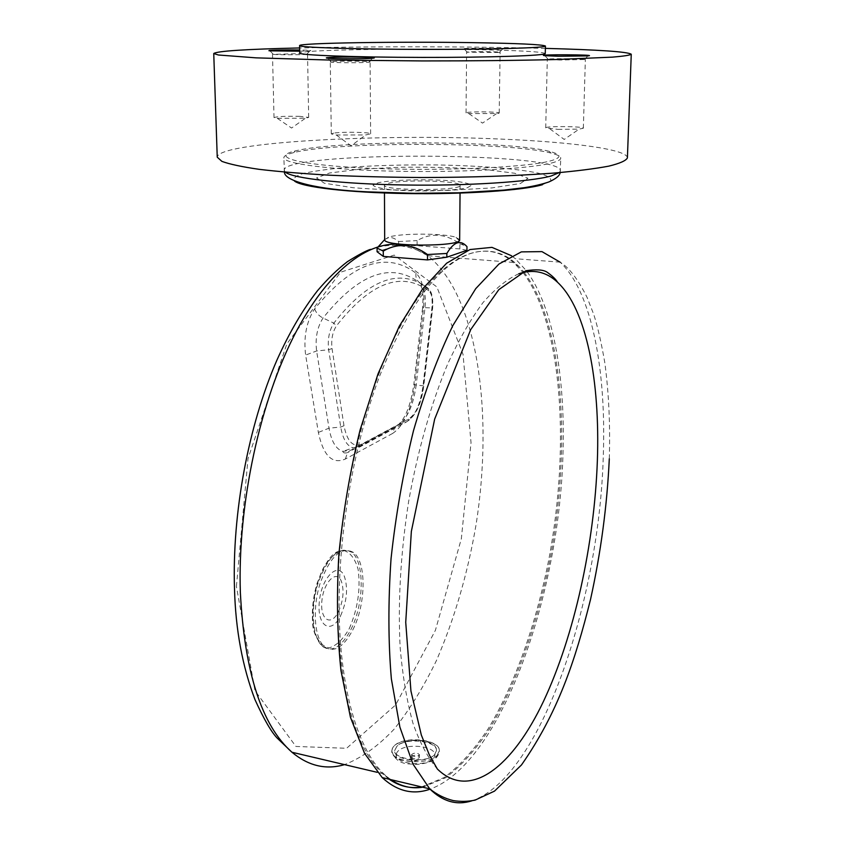 <?xml version="1.0" encoding="UTF-8"?>
<svg xmlns="http://www.w3.org/2000/svg" width="845" height="845" viewBox="0 0 845 845"><rect width="100%" height="100%" fill="white"/><g stroke="black" fill="none" stroke-linecap="round" stroke-linejoin="round"><path stroke-width="0.63" stroke-dasharray="4.22 3.17" d="M434.488 754.817C426.324 763.764 393.506 759.306 394.668 750.529L396.865 746.304C405.452 736.808 437.457 739.396 436.474 750.54L434.488 754.817L436.474 750.677C437.435 740.685 405.452 737.22 396.865 746.304L394.668 750.687C393.538 760.68 426.334 764.144 434.488 754.817M466.936 250.278L459.86 248.926L417.103 245.705L398.629 245.113L377.081 251.747M384.686 239.547L387.95 237.91C391.098 236.853 394.657 238.068 398.618 241.543L398.629 245.113M527.09 271.699C553.158 307.622 565.147 376.268 563.045 450.924C560.288 592.049 501.74 763.056 430.094 789.167M511.563 255.76L515.27 258.697L526.287 270.611M352.809 629.852C366.086 604.333 366.635 562.126 353.506 552.482C341.338 545.87 330.194 556.2 320.075 583.462C312.08 608.854 314.424 638.778 324.702 646.964C334.113 653.037 343.482 647.333 352.809 629.852M349.291 628.595C357.826 608.717 360.762 588.923 358.1 569.234C355.048 558.672 350.274 552.419 343.788 550.475C336.722 551.701 329.867 557.637 323.234 568.294C314.266 586.979 310.559 611.801 313.97 630.391C317.456 640.954 322.558 646.774 329.296 647.83C336.405 645.717 343.07 639.306 349.291 628.595M417.103 245.705L417.113 240.603C431.235 232.512 445.495 233.558 459.902 243.761L459.86 248.926M388.499 183.259C404.195 179.246 461.623 180.872 460.113 185.361C462.299 190.981 382.225 190.843 384.422 185.235L388.499 183.259M384.686 239.631L388.721 237.107C401.259 233.04 444.09 233.188 456.004 237.329L459.659 239.758M459.902 243.761L466.746 246.413M398.618 241.543L417.113 240.603M411.705 754.448L411.61 754.849C414.251 757.236 416.881 757.236 419.521 754.849C417.409 752.589 414.8 752.451 411.705 754.448M437.087 755.409L439.326 750.719C440.403 739.364 404.121 735.425 394.33 745.734L392.429 748.195L391.816 750.73C390.517 762.084 427.845 766.024 437.087 755.409M390.971 779.681L388.721 778.023C360.773 757.268 340.144 695.382 339.162 611.178C338.095 534.019 353.875 443.709 379.912 375.391C408.093 305.89 438.09 265.33 469.894 253.732C488.759 247.712 505.204 252.074 519.221 266.798L523.477 271.604M524.006 272.248C563.668 324.047 571.347 445.949 550.19 558.767C537.557 623.261 516.485 683.996 489.604 728.791C475.714 749.652 461.116 765.94 445.811 777.664L422.711 787.191M518.798 273.769C507.127 279.072 495.181 288.705 482.96 302.658C470.76 319.104 459.004 339.542 447.692 363.973C431.32 403.118 417.757 450.469 408.695 501.127C400.625 553.053 397.784 601.967 400.171 647.893C402.716 676.591 407.005 701.815 413.057 723.563C419.965 742.987 428.056 758.123 437.351 769.003M549.82 161.078C562.168 157.751 562.01 154.508 549.324 151.361C507.285 140.291 337.408 139.995 295.338 150.917C269.312 156.885 298.443 165.155 368.42 168.197C438.154 171.324 525.157 167.648 549.82 161.078M551.5 163.022C557.637 161.437 560.731 159.821 560.763 158.163C560.71 156.378 557.415 154.677 550.887 153.051C508.204 141.738 336.49 141.432 293.764 152.607C287.237 154.202 283.931 155.892 283.867 157.677C283.255 163.677 329.793 169.834 395.428 171.218C460.969 172.644 529.551 168.81 551.5 163.022M520.393 183.513L527.977 178.263L514.795 173.267L484.819 169.433C458.423 167.659 430.147 166.94 400.002 167.278L359.452 169.243L329.592 172.993L316.558 177.936L324.311 183.207L352.946 187.706C381.444 189.935 413.004 190.833 447.618 190.41L491.917 187.917L520.393 183.513M467.296 187.77L471.542 185.266C469.429 183.534 462.986 182.076 452.202 180.883C427.982 178.855 393.189 179.679 378.423 182.678L372.994 185.118C374.155 186.872 380.113 188.403 390.865 189.713C415.856 191.984 453.723 190.991 467.296 187.77M545.268 53.499C542.036 51.693 517.615 50.394 471.996 49.591C397.911 48.26 298.655 50.035 299.732 53.066M545.384 48.376L502.648 47.5C436.559 46.443 358.586 46.602 299.637 47.954M627.402 157.899C627.698 149.333 571.727 142.013 501.243 139.098C380.778 133.531 217.545 142.002 217.239 157.181M300.007 116.367C285.705 116.071 277.033 116.473 274.012 117.582L277.234 118.3L305.489 118.184L308.678 117.434L300.007 116.367M298.803 53.636L306.703 54.333C302.499 54.883 277.614 54.904 273.358 54.376L298.803 53.636M299.7 51.196L309.946 50.795C312.481 50.457 309.323 50.204 300.45 50.024L299.679 50.013M333.722 133.13L331.293 133.932L336.257 135.01L365.684 134.957L370.628 133.848C371.462 132.2 342.32 131.64 333.722 133.13M557.837 129.38L579.11 129.116L583.346 128.208C584.191 126.296 544.93 125.947 545.722 127.88L557.837 129.38M497.895 113.526L499.205 113.082C499.944 111.572 465.331 111.413 466.039 112.934L468.838 113.589L497.895 113.526M332.75 61.579C341.475 60.893 370.966 61.178 370.11 61.96L368.832 62.234C363.477 62.889 336.965 62.889 331.567 62.234L330.289 61.96L332.75 61.579M559.58 60.027L547.296 59.298C546.472 58.389 586.187 58.59 585.363 59.499L559.58 60.027M498.793 52.485L466.598 52.179C465.87 51.46 500.853 51.566 500.113 52.274L498.793 52.485M501.919 49.116L502.595 49.052C512.197 48.07 454.621 47.901 464.201 48.947C468.595 49.496 495.772 49.612 501.919 49.116M389.249 779.27L382.289 773.524C355.09 746.938 340.176 692.742 337.535 610.924C335.94 511.584 363.308 392.893 401.819 323.688C440.425 254.155 483.984 236.758 513.443 262.415L522.601 271.963M523.013 272.481C562.516 324.607 570.1 446.244 548.954 558.788C536.321 623.124 515.27 683.7 488.431 728.422C474.552 749.261 459.976 765.559 444.681 777.305L421.592 786.927M410.575 246.56L427.802 255.718C477.7 295.602 493.871 412.951 475.999 525.041C467.634 573.818 454.43 619.015 436.4 660.621C423.704 686.795 409.656 709.589 394.266 729.013C378.264 746.04 361.681 757.912 344.528 764.63M609.298 458.803C610.312 424.496 608.801 392.397 604.777 362.516C601.27 342.32 597.573 326.244 593.686 314.266L587.117 297.482C578.054 279.283 569.055 267.506 560.108 262.151C591.891 291.821 606.404 370.152 603.277 456.194C599.38 600.869 540.842 777.611 471.848 800.828M350.918 629.483C364.206 603.985 364.744 561.798 351.583 552.155C339.384 545.543 328.23 555.852 318.1 583.103C310.104 608.485 312.46 638.387 322.758 646.573C332.191 652.646 341.57 646.953 350.918 629.483M340.577 615.783C346.925 601.45 348.193 588.331 344.401 576.448C338.401 560.837 321.47 577.293 319.315 601.83C316.759 626.441 331.208 635.091 340.577 615.783M338.38 611.843C343.334 600.679 344.327 590.475 341.348 581.223C336.637 569.139 323.54 582.015 321.882 600.964C319.885 619.976 331.05 626.842 338.38 611.843M411.705 756.602L411.61 757.004C413.226 759.106 415.74 759.37 419.131 757.807L419.521 757.004C417.409 754.733 414.8 754.596 411.705 756.602M392.429 748.49L391.816 751.015C390.559 765.243 440.562 765.232 439.326 751.015C440.467 738.203 397.477 735.942 392.429 748.49M396.749 752.937C390.929 764.218 429.725 768.232 434.478 756.771C439.432 745.554 401.977 741.826 396.749 752.937M236.42 586.462L248.018 458.613L286.899 343.809L340.577 272.206L394.214 255.095L436.865 286.941L463.018 354.308L471.035 442.643L461.338 538.761L435.365 630.412L395.64 704.931L346.598 748.29L295.919 746.452L254.979 690.714L236.42 586.462M392.65 433.432L345.351 459.036C332.317 464.644 323.318 455.761 318.364 432.418L305.626 355.058C303.45 336.87 306.471 321.459 314.689 308.816C352.302 262.658 386.08 250.785 416.046 273.21C422.489 279.42 424.993 290.986 423.535 307.907L414.768 384.771C411.367 409.498 403.994 425.722 392.65 433.432L394.731 427.348L398.027 425.014L406.825 421.729L360.033 446.825L352.925 447.85C346.894 445.917 342.827 438.977 340.746 427.031L328.663 349.756C327.48 339.31 329.201 330.437 333.838 323.117C368.504 279.146 399.769 267.39 427.633 287.87L429.091 289.402C431.742 293.659 432.682 299.859 431.901 308.002L423.007 385.827C420.461 404.185 415.075 416.152 406.825 421.729L361.1 446.054L361.755 444.079L408.505 419.109C416.12 413.976 421.106 402.907 423.461 385.89L432.376 307.907C433.094 299.5 431.89 293.796 428.764 290.817C401.28 270.738 370.501 282.452 336.394 325.938C332.486 332.148 331.018 339.669 332.022 348.51L343.989 425.732C347.137 441.565 353.062 447.681 361.755 444.079M345.351 459.036L347.475 452.645C344.834 453.364 343.302 452.952 342.859 451.399L352.925 447.85L361.1 446.054L360.033 446.825L350.876 450.205L347.475 452.645L394.731 427.348C403.963 422.099 410.321 407.871 413.807 384.686L416.184 384.993L425.014 307.58C425.975 297.556 424.792 289.898 421.486 284.628L419.669 282.716C390.981 261.633 358.776 273.4 323.043 318.016C317.245 327.047 315.1 338.032 316.611 350.971L329.011 428.183C331.409 441.534 336.025 449.265 342.859 451.399L350.876 450.205L398.027 425.014C407.301 418.761 413.363 405.42 416.184 384.993L423.461 385.89M414.768 384.771L413.807 384.686L422.606 307.612L432.376 307.907M416.046 273.21C415.391 277.34 416.596 280.508 419.669 282.716L427.633 287.87L428.764 290.817M314.689 308.816C315.988 312.777 318.776 315.84 323.043 318.016L333.838 323.117L336.394 325.938M343.989 425.732L340.746 427.031L329.011 428.183L318.364 432.418M332.022 348.51L328.663 349.756L316.611 350.971L305.626 355.058M408.505 419.109L407.86 420.99C416.099 415.138 421.401 403.445 423.757 385.922L432.661 307.992C433.2 298.686 432.006 292.486 429.091 289.402L421.486 284.628L421.127 285.24C421.761 290.458 423.725 290.448 422.606 307.612L423.535 307.907M559.242 172.633L560.446 170.743C561.904 151.656 282.748 151.171 284.152 170.267L285.346 172.158M542.416 184.728L550.718 180.851C551.468 178.2 547.528 175.675 538.909 173.288C518.238 168.704 479.062 165.641 435.978 164.933C402.674 164.638 372.075 165.546 344.19 167.637C327.279 169.222 313.727 171.144 303.535 173.405C295.75 175.823 292.729 178.358 294.472 181.01M519.221 266.798L513.443 262.415L427.802 255.718C420.398 250.616 411.103 247.3 399.907 245.747M388.721 778.023L382.289 773.524L377.24 772.33M560.108 262.151L515.27 258.697M353.506 552.482L351.583 552.155C333.838 544.698 325.948 561.302 317.15 583.124C313.199 596.591 311.699 609.678 312.65 622.395C312.618 630.381 315.988 638.44 322.758 646.573L324.702 646.964M384.422 185.235L384.464 192.628M460.113 185.361L460.05 192.755M388.351 237.213L387.57 238.026M456.004 237.329L462.944 244.596M411.61 754.849L411.61 757.004C412.856 761.113 415.212 761.915 418.708 759.412L419.521 754.849M391.816 750.73L391.816 751.015C394.203 759.032 399.833 763.331 408.684 763.933L416.87 764.45C423.989 763.7 429.197 762.433 432.503 760.648C436.601 758.218 438.872 755.007 439.326 751.015L439.326 750.719M370.469 249.37C379.099 246.339 387.644 245.039 396.136 245.451M295.338 150.917L293.764 152.607M549.324 151.361L550.887 153.051M560.161 172.56L560.763 158.163M284.416 172.074L283.867 157.677M277.234 118.3L291.578 128.039L305.489 118.184M308.678 117.434L307.548 54.154M274.012 117.582L272.502 54.186M306.703 54.333L309.946 50.795M273.358 54.376L269.956 50.837M336.257 135.01L351.097 145.826L365.684 134.957M549.884 128.852L564.206 139.446L579.11 129.116M468.838 113.589L482.495 123.116L496.395 113.716M370.628 133.848L370.11 61.96M331.293 133.932L330.289 61.96M368.832 62.234L372.508 58.22M331.567 62.234L327.797 58.22M583.346 128.208L585.363 59.499M545.722 127.88L547.296 59.298M584.265 59.731L587.951 55.907M548.384 59.541L544.909 55.696M499.205 113.082L500.113 52.274M466.039 112.934L466.598 52.179M499.363 52.443L502.595 49.052M467.348 52.348L464.201 48.947"/><path stroke-width="1.27" d="M446.836 257.207L466.936 250.278L466.979 246.645C460.525 239.441 453.818 241.723 446.857 253.468L446.836 257.207L427.486 259.911L427.507 254.525C412.55 243.846 397.805 242.695 383.271 251.081L383.303 256.405L427.486 259.911M383.271 251.081L377.06 248.092L377.081 251.747L383.303 256.405M377.06 248.092L384.686 239.547M446.857 253.468L427.507 254.525M430.094 789.167C413.099 795.156 397.139 791.3 382.204 777.601L364.554 753.328L350.464 717.342L340.989 670.708C337.197 634.944 336.49 596.211 338.866 554.51C343.081 512.144 350.147 470.654 360.076 430.042L378 373.944L399.315 326.181L422.627 288.874L446.614 263.228L470.052 249.539L491.959 247.363L511.563 255.76M526.287 270.611L527.09 271.699M460.05 192.755L459.659 239.758C461.803 246.951 382.521 246.814 384.686 239.631L384.464 192.628M523.477 271.604L524.006 272.248M422.711 787.191C411.673 789.04 401.09 786.537 390.971 779.681M557.594 282.314C555.926 279.357 552.419 275.977 547.053 272.164C543.229 269.671 536.153 269.196 525.822 270.759L498.835 289.624L470.707 329.624L434.668 419.088L411.346 531.442L405.727 622.29L410.934 690.988L421.338 735.076L429.397 755.039L437.351 769.003C470.242 801.144 512.788 766.246 543.588 701.139C574.526 635.271 594.362 543.8 597.362 460.768C600.172 381.232 586.62 309.418 557.594 282.314C546.335 271.72 533.406 268.879 518.798 273.769M472.07 42.641C397.889 41.468 298.528 42.979 299.595 45.609C298.412 47.415 354.308 49.274 422.511 49.38C490.702 49.506 546.609 47.848 545.437 46.031C542.194 44.479 517.742 43.348 472.07 42.641M299.595 45.609L299.732 53.066C298.56 55.168 354.393 57.302 422.489 57.407C490.596 57.544 546.43 55.601 545.268 53.499L545.437 46.031M299.637 47.954C245.768 49.19 217.133 51.049 213.743 53.52L218.39 54.999L256.119 57.851L328.589 60.016L422.489 60.935C472.83 60.946 517.457 60.481 556.39 59.53L612.477 57.133C623.663 56.192 629.926 55.231 631.257 54.249C627.877 51.767 599.253 49.813 545.384 48.376M213.743 53.52L217.239 157.181L221.897 161.374C229.46 164.173 241.86 166.824 259.077 169.327C278.977 171.672 302.69 173.647 330.226 175.232C359.442 176.542 390.126 177.302 422.289 177.524C471.616 177.397 515.397 175.929 553.602 173.109C576.501 171.07 594.88 168.746 608.759 166.148C619.807 163.455 626.018 160.698 627.402 157.899L631.257 54.249M299.679 50.013C284.237 49.728 263.661 50.288 269.956 50.837L299.7 51.196M329.265 57.492C325.885 57.724 325.399 57.967 327.797 58.22C334.219 58.96 366.138 58.96 372.508 58.22C383.482 57.249 341.898 56.562 329.265 57.492M558.323 56.245L587.951 55.907C600.446 54.629 532.434 54.302 544.909 55.696L558.323 56.245M421.592 786.927C410.332 788.881 399.558 786.325 389.249 779.27M344.528 764.63C325.99 770.091 308.467 765.961 291.958 752.251C261.728 725.485 244.532 672.25 240.36 592.556C237.392 504 260.323 399.41 296.289 331.441C332.37 263.334 376.627 235.301 410.575 246.56M471.848 800.828C456.828 805.634 442.791 801.641 429.714 788.85L413.004 764.112L399.875 727.08L391.362 678.884C388.214 641.873 388.098 601.809 391.045 558.714C395.777 514.985 403.255 472.313 413.48 430.728C425.024 390.981 438.143 355.925 452.857 325.557L475.735 288.652L498.951 264.031L521.333 251.884L541.951 251.62L560.108 262.151M285.346 172.158C292.433 178.337 342.151 184.062 404.977 185.002C467.75 185.984 530.269 181.876 551.183 175.971L559.242 172.633M294.472 181.01C301.443 187.072 347.897 192.628 406.213 193.537C464.486 194.477 522.622 190.495 542.416 184.728M377.24 772.33L291.958 752.251L277.297 738.203C271.361 732.108 263.936 719.296 255.032 699.755C242.42 666.525 235.575 629.61 234.509 588.997C231.995 513.01 248.546 425.278 276.928 360.118C289.339 332.529 302.89 309.354 317.593 290.585C327.427 279.03 337.387 269.375 347.464 261.633C358.65 254.683 366.318 250.595 370.469 249.37M609.298 458.803C607.101 505.722 600.848 552.577 590.549 599.359C575.202 660.822 557.816 712.958 521.502 764.926L494.505 791.121L475.07 800.12C468.035 801.588 460.8 801.757 453.374 800.616C444.819 798.546 436.928 794.627 429.714 788.85L382.204 777.601M396.136 245.451L399.907 245.747M560.161 172.56C559.791 175.612 556.042 178.739 548.923 181.939C542.31 184.189 534.114 186.111 524.354 187.685L504.095 190.093L458.497 192.808L413.944 193.304L368.019 191.868C317.097 189.724 284.089 181.094 284.416 172.074"/></g></svg>

